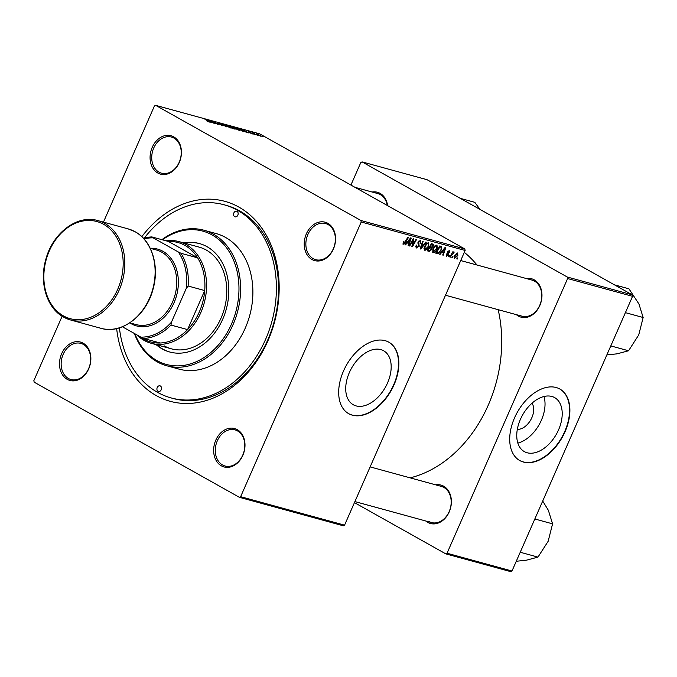 <?xml version="1.0" encoding="UTF-8"?>
<svg xmlns="http://www.w3.org/2000/svg" width="677" height="677" viewBox="0 0 677 677"><rect width="100%" height="100%" fill="white"/><g stroke="black" fill="none" stroke-linecap="round" stroke-linejoin="round"><path stroke-width="1.02" d="M356.094 405.904A30.964 19.43 119.3 0 0 386.516 385.145A30.964 19.43 119.3 0 0 383.605 350.745A30.964 19.43 119.3 0 0 380.804 349.603A30.964 19.43 119.3 0 0 350.381 370.361A30.964 19.43 119.3 0 0 353.301 404.761A30.964 19.43 119.3 0 0 356.094 405.904M352.412 415.196A40.992 25.718 119.3 0 0 392.685 387.709A40.992 25.718 119.3 0 0 388.826 342.181A40.992 25.718 119.3 0 0 385.128 340.666A40.992 25.718 119.3 0 0 344.855 368.144A40.992 25.718 119.3 0 0 348.706 413.681A40.992 25.718 119.3 0 0 352.412 415.196M348.553 413.588A40.992 25.718 119.3 0 0 352.091 415.018A40.992 25.718 119.3 0 0 392.305 387.667A40.992 25.718 119.3 0 0 388.666 342.088M221.371 465.844A19.912 15.317 105.3 0 1 215.794 440.16A19.912 15.317 105.3 0 1 237.263 429.641A19.912 15.317 105.3 0 1 242.84 455.333A19.912 15.317 105.3 0 1 221.371 465.844M237.517 430.91A18.736 14.42 -74.7 0 0 234.995 429.87A18.736 14.42 -74.7 0 0 216.665 442.445A18.736 14.42 -74.7 0 0 222.564 464.981A18.736 14.42 -74.7 0 0 225.086 466.013A18.736 14.42 -74.7 0 0 243.415 453.438A18.736 14.42 -74.7 0 0 237.517 430.91M67.235 379.357A19.912 15.317 105.3 0 1 61.658 353.673A19.912 15.317 105.3 0 1 83.127 343.163A19.912 15.317 105.3 0 1 88.704 368.847A19.912 15.317 105.3 0 1 67.235 379.357M83.381 344.424A18.736 14.42 -74.7 0 0 80.851 343.383A18.736 14.42 -74.7 0 0 62.529 355.958A18.736 14.42 -74.7 0 0 68.419 378.494A18.736 14.42 -74.7 0 0 70.95 379.535A18.736 14.42 -74.7 0 0 89.279 366.959A18.736 14.42 -74.7 0 0 83.381 344.424M157.809 173.024A19.912 15.317 105.3 0 1 152.232 147.332A19.912 15.317 105.3 0 1 173.701 136.822A19.912 15.317 105.3 0 1 179.278 162.505A19.912 15.317 105.3 0 1 157.809 173.024M173.955 138.083A18.736 14.42 -74.7 0 0 171.425 137.042A18.736 14.42 -74.7 0 0 153.104 149.617A18.736 14.42 -74.7 0 0 159.002 172.153A18.736 14.42 -74.7 0 0 161.524 173.194A18.736 14.42 -74.7 0 0 179.854 160.618A18.736 14.42 -74.7 0 0 173.955 138.083M311.953 259.503A19.912 15.317 105.3 0 1 306.376 233.819A19.912 15.317 105.3 0 1 327.837 223.308A19.912 15.317 105.3 0 1 333.414 248.992A19.912 15.317 105.3 0 1 311.953 259.503M328.091 224.569A18.736 14.42 -74.7 0 0 325.569 223.528A18.736 14.42 -74.7 0 0 307.24 236.104A18.736 14.42 -74.7 0 0 313.138 258.639A18.736 14.42 -74.7 0 0 315.668 259.68A18.736 14.42 -74.7 0 0 333.989 247.105A18.736 14.42 -74.7 0 0 328.091 224.569M526.249 278.509A19.912 15.317 105.3 0 1 534.238 279.846A19.912 15.317 105.3 0 1 539.814 305.539A19.912 15.317 105.3 0 1 518.345 316.049A19.912 15.317 105.3 0 1 516.348 314.653M519.53 315.177A18.736 14.42 -74.7 0 0 522.06 316.218A18.736 14.42 -74.7 0 0 540.39 303.643A18.736 14.42 -74.7 0 0 534.491 281.107A18.736 14.42 -74.7 0 0 531.961 280.075L460.715 260.552M372.105 192.023A19.912 15.317 105.3 0 1 380.093 193.36A19.912 15.317 105.3 0 1 387.616 205.639M387.312 205.478A18.736 14.42 -74.7 0 0 380.347 194.629A18.736 14.42 -74.7 0 0 377.825 193.588L354.968 187.326M435.675 484.842A19.912 15.317 105.3 0 1 443.655 486.188A19.912 15.317 105.3 0 1 449.232 511.871A19.912 15.317 105.3 0 1 427.771 522.39A19.912 15.317 105.3 0 1 425.765 520.994M428.956 521.518A18.736 14.42 -74.7 0 0 431.486 522.559A18.736 14.42 -74.7 0 0 449.807 509.984A18.736 14.42 -74.7 0 0 443.909 487.448A18.736 14.42 -74.7 0 0 441.387 486.408L370.141 466.893M141.823 236.671A103.657 79.742 105.3 0 1 238.896 207.103A103.657 79.742 105.3 0 1 267.923 340.827A103.657 79.742 105.3 0 1 156.175 395.554A103.657 79.742 105.3 0 1 116.647 328.573M119.406 327.829A100.145 77.043 -74.7 0 0 157.58 392.364A100.145 77.043 -74.7 0 0 171.078 397.915L173.244 398.508A100.145 77.043 -74.7 0 0 271.172 331.315A100.145 77.043 -74.7 0 0 239.658 210.894A100.145 77.043 -74.7 0 0 226.16 205.343L223.994 204.75A100.145 77.043 -74.7 0 0 144.269 238.118M410.152 477.852A124.153 95.516 -74.7 0 0 498.162 309.677M476.98 265.012A124.153 95.516 -74.7 0 0 464.312 252.36M531.961 403.238A15.554 9.757 -60.7 0 1 530.819 419.74A15.554 9.757 -60.7 0 1 517.33 429.32M527.129 452.761A30.964 19.43 119.3 0 0 557.552 431.994A30.964 19.43 119.3 0 0 554.641 397.602A30.964 19.43 119.3 0 0 551.84 396.46A30.964 19.43 119.3 0 0 521.417 417.218A30.964 19.43 119.3 0 0 524.328 451.61A30.964 19.43 119.3 0 0 527.129 452.761M517.829 443.071A30.964 19.43 119.3 0 0 543.953 396.51M523.448 462.052A40.992 25.718 119.3 0 0 563.721 434.566A40.992 25.718 119.3 0 0 559.862 389.038A40.992 25.718 119.3 0 0 556.164 387.523A40.992 25.718 119.3 0 0 515.882 415.001A40.992 25.718 119.3 0 0 519.741 460.538A40.992 25.718 119.3 0 0 523.448 462.052M519.581 460.445A40.992 25.718 119.3 0 0 523.126 461.875A40.992 25.718 119.3 0 0 563.332 434.516A40.992 25.718 119.3 0 0 559.701 388.945M464.811 248.958L465.141 250.473L361.222 221.997L360.892 220.49L464.811 248.958L259.613 133.826L155.693 105.358L154.432 105.976L103.446 222.124M62.132 316.244L33.85 380.669L34.18 382.175L239.379 497.307L240.64 496.69L344.559 525.157L343.298 525.784L239.379 497.307M432.721 252.301L433.17 252.555L432.848 248.857L434.989 245.743L436.987 245.032L437.274 248.831C436.242 251.201 434.879 252.436 433.17 252.555L432.933 252.462M441.624 252.487L440.118 254.349L439.542 254.188L445.161 247.384L445.804 247.554L443.223 255.204L442.699 255.051L443.418 252.978L441.167 252.225M402.967 244.169L403.374 241.791L403.941 241.833L403.754 243.517L407.986 237.195L408.519 237.339L405.498 242.637L403.137 244.304M416.05 247.689L416.668 248.027L416.211 245.082L416.77 245.133L416.423 246.267L417.083 247.173L418.657 246.2L418.115 242.078L420.4 240.487L420.849 243.212L420.29 243.145L419.994 241.35L418.657 242.171L419.215 246.276L416.321 247.892M415.771 246.47L417.083 247.173M419.055 240.8L420.18 241.427L419.038 240.817M426.29 242.214L420.806 249.06L420.138 248.874L422.634 241.207L423.167 241.35L421.026 247.926L425.723 242.053L426.29 242.214M424.318 249.999L424.775 250.253L424.454 246.555L426.595 243.449L428.592 242.73L428.88 246.53C427.847 248.899 426.476 250.143 424.775 250.253L424.538 250.16M457.855 258.013L457.263 259.046L456.738 258.902L457.313 257.869L457.855 258.013M465.141 250.473L344.559 525.157M361.222 221.997L240.64 496.69M431.774 249.466L429.303 251.387L427.28 250.828L431.41 243.61L433.348 244.279L433.297 246.157L431.808 247.79L431.774 249.466L431.3 249.204M407.055 243.009L405.54 244.879L404.973 244.719L410.592 237.906L411.235 238.084L408.654 245.726L408.121 245.582L408.849 243.508L406.589 242.755M412.242 241.613L409.703 246.013L409.17 245.869L413.308 238.651L413.859 238.803L412.53 245.523L416.008 239.396L416.541 239.54L412.42 246.758L411.861 246.606L413.182 239.895L412.242 241.613L411.768 241.35M446.058 255.948L446.532 256.211L446.126 253.934L446.693 253.985L446.854 255.542L447.912 254.899L447.522 251.929L449.308 250.685L449.773 252.656L449.206 252.614L448.978 251.353L448.106 251.946L448.462 254.984L446.27 256.109M448.267 250.93L449.122 251.412L448.25 250.947M438.061 253.587L435.675 253.13L439.805 245.912L441.666 246.53L441.48 249.788L438.061 253.587L436.064 252.462M454.369 258.259L454.428 255.957L457.61 252.961L457.838 255.559L454.529 258.377M452.998 256.685L452.405 257.717L451.881 257.573L452.456 256.532L452.998 256.685M451.601 255.068L450.383 257.158L449.85 257.015L452.854 251.768L453.387 251.912L452.761 252.995L454.149 252.013L453.835 253.096L451.601 255.068L451.119 254.797M449.452 255.711L448.868 256.744L448.343 256.6L448.919 255.567L449.452 255.711M254.696 134.528L253.486 133.97L254.696 134.528M258.242 135.502L257.032 134.943L258.242 135.502M239.125 130.289L233.21 127.268L238.092 129.07C239.87 130.069 240.208 130.475 239.125 130.289L239.81 130.331M233.21 127.268L233.87 127.208L233.667 127.657M245.946 132.133L242.163 129.502L249.06 132.988L245.946 132.133M235.139 129.172L233.116 128.622L228.403 125.727L234.792 128.765M226.643 126.844L219.627 123.324L225.593 126.328L223.283 124.323L226.643 126.844M207.027 121.141L208.313 121.361L204.979 119.313L208.965 121.581L209.295 122.114L207.027 121.141M208.618 121.894L208.313 121.361M215.54 123.806L210.302 120.768L217.029 123.967L213.543 121.657L218.248 124.551L211.529 121.352L215.54 123.806M360.892 220.49L155.693 105.358M211.376 122.664L207.585 120.024L214.491 123.519L212.273 122.469L210.479 121.978L211.376 122.664M222.615 125.761L217.342 123.104L220.363 123.967L217.833 123.231L222.479 125.473M230.722 127.987L224.806 124.966L229.689 126.777C231.466 127.767 231.813 128.173 230.722 127.987L231.407 128.038M224.806 124.966L225.466 124.906L225.272 125.355M249.855 132.836L252.072 133.513L248.594 131.676L251.023 132.692L249.085 132.117L252.487 133.944L249.855 132.836M243.009 131.33L236.798 128.029L242.095 130.136L243.686 131.473L243.009 131.33M260.679 136.187L257.819 134.943C256.355 134.139 256.05 133.809 256.896 133.953L261.187 136.229M253.968 133.335L256.219 134.951L252.259 132.7L253.943 133.183L254.366 133.479L253.689 133.581M263.099 136.83L261.889 136.272L263.099 136.83M632.242 294.825L632.563 296.331L567.622 278.543L567.292 277.028L632.242 294.825L427.035 179.693L362.085 161.896L360.824 162.514L350.931 185.058M567.622 278.543L447.04 553.236L511.99 571.024L510.72 571.642L445.771 553.854L354.46 502.613M632.563 296.331L511.99 571.024M567.292 277.028L362.085 161.896M445.771 553.854L447.04 553.236M209.159 120.963L211.546 122.088L208.44 120.438L209.066 121.166M225.551 125.55L230.468 127.911M226.101 125.262L229.105 126.599C230.527 127.386 230.857 127.725 230.112 127.631L230.053 127.767M229.486 126.21L232.431 127.454L229.418 126.354M231.509 127.454L234.572 128.825L231.441 127.589M234.496 128.994L234.318 128.444M243.737 130.433L246.123 131.558L243.018 129.908L243.644 130.644M237.822 128.655L242.925 131.304M242.095 131.076L242.171 130.915C243.415 131.211 243.204 130.898 241.537 129.976L237.881 128.512M233.946 127.851L238.863 130.212M234.496 127.564L237.5 128.892C238.922 129.688 239.26 130.026 238.507 129.933L238.448 130.069M260.129 136.018L259.291 135.095L256.981 134.444M257.378 134.232L260.374 136.102M456.797 258.783L457.263 259.046M427.534 250.388L429.303 251.387M432.823 245.895L433.297 246.157M430.987 244.338L431.452 244.6L430.174 246.851L429.7 246.589L431.808 247.79M431.105 244.143L432.358 244.846L431.452 244.6M430.174 246.851L432.011 247.012L432.764 246.047L432.696 244.981L431.131 244.101M429.683 247.697L428.296 250.135L429.81 250.507L431.257 249.297L430.8 248.002L429.218 247.435M427.83 249.872L428.296 250.135M429.362 247.19L431.122 248.129L429.387 247.147M428.406 246.259L428.88 246.53M426.755 244.135L424.961 246.733L425.198 249.39L428.389 246.301L428.186 243.602L426.197 243.822M424.496 246.47L424.961 246.733M427.162 243.026L428.363 243.669L427.187 243.009M423.92 248.704L425.198 249.39M420.189 248.713L420.806 249.06M420.535 247.647L421.026 247.926M416.194 245.108L416.66 245.37M415.881 245.963L416.423 246.267M420.442 242.781L420.925 243.051M420.383 242.95L420.849 243.212M418.191 241.909L418.657 242.171M417.946 242.544L418.564 242.891M418.733 246.005L419.215 246.276M403.145 242.214L403.61 242.468M405.024 242.374L405.498 242.637M405.066 244.609L405.54 244.879M408.172 245.455L408.654 245.726M406.885 242.4L408.849 243.508M409.39 240.2L407.723 242.222L409.153 242.611L410.482 238.795L409.39 240.2L408.916 239.937M407.249 241.96L407.723 242.222M410.059 238.558L410.482 238.795M409.238 245.759L409.703 246.013M412.107 245.286L412.53 245.523M411.887 246.462L412.42 246.758M412.742 239.65L413.182 239.895M449.291 252.386L449.773 252.656M447.641 251.692L448.106 251.946M447.455 252.115L447.962 252.403M447.455 253.266L448.631 253.926M447.979 254.713L448.462 254.984M439.635 254.078L440.118 254.349M442.741 254.924L443.223 255.204M441.455 251.878L443.418 252.978M443.968 249.669L442.301 251.692L443.731 252.081L445.051 248.264L443.968 249.669L443.494 249.407M441.827 251.429L442.301 251.692M444.628 248.027L445.051 248.264M435.861 252.809L437.173 253.545M441.006 249.525L441.48 249.788M439.855 246.902L436.69 252.436L437.367 252.623C438.84 252.809 440.05 251.802 440.981 249.601L441.226 247.418L439.39 246.64M436.225 252.174L436.69 252.436M441.226 247.418L439.483 246.479M436.8 248.561L437.274 248.831M435.15 246.436L433.365 249.034L433.593 251.692L436.783 248.603L436.589 245.895L434.6 246.123M432.891 248.772L433.365 249.034M435.565 245.328L436.758 245.971L435.582 245.311M432.315 251.006L433.593 251.692M457.364 255.297L457.838 255.559M457.288 253.63L454.986 256.016L455.029 257.785L457.313 255.415L457.288 253.63L456.501 253.19L457.288 253.63M454.521 255.754L454.986 256.016M451.948 257.455L452.405 257.717M449.917 256.896L450.383 257.158M452.295 252.733L452.761 252.995M448.402 256.49L448.868 256.744M237.026 211.368A2.928 2.251 -74.7 0 0 236.637 211.207A2.928 2.251 -74.7 0 0 233.768 213.17A2.928 2.251 -74.7 0 0 234.691 216.691A2.928 2.251 -74.7 0 0 235.088 216.852A2.928 2.251 -74.7 0 0 237.949 214.888A2.928 2.251 -74.7 0 0 237.026 211.368M160.381 385.975A2.928 2.251 -74.7 0 0 159.984 385.814A2.928 2.251 -74.7 0 0 157.123 387.777A2.928 2.251 -74.7 0 0 158.046 391.298A2.928 2.251 -74.7 0 0 158.435 391.458A2.928 2.251 -74.7 0 0 161.304 389.495A2.928 2.251 -74.7 0 0 160.381 385.975M156.108 344.627A56.216 43.252 -74.7 0 0 162.116 348.875A56.216 43.252 -74.7 0 0 169.69 351.998A56.216 43.252 -74.7 0 0 224.671 314.272A56.216 43.252 -74.7 0 0 206.984 246.665A56.216 43.252 -74.7 0 0 199.402 243.551A56.216 43.252 -74.7 0 0 183.958 242.967M199.757 243.652A56.216 43.252 -74.7 0 0 184.677 243.161M156.827 344.83A56.216 43.252 -74.7 0 0 162.835 349.078A56.216 43.252 -74.7 0 0 170.054 352.091M134.901 333.769A69.105 53.161 -74.7 0 0 156.971 360.587A69.105 53.161 -74.7 0 0 231.475 324.105A69.105 53.161 -74.7 0 0 212.121 234.953A69.105 53.161 -74.7 0 0 162.421 239.819M161.888 239.675A70.273 54.067 105.3 0 1 203.836 230.197A70.273 54.067 105.3 0 1 213.314 234.09A70.273 54.067 105.3 0 1 235.427 318.596A70.273 54.067 105.3 0 1 166.703 365.749A70.273 54.067 105.3 0 1 157.225 361.856A70.273 54.067 105.3 0 1 134.368 333.473M166.703 365.749L178.965 369.109A70.273 54.067 -74.7 0 0 247.697 321.956A70.273 54.067 -74.7 0 0 225.576 237.449A70.273 54.067 -74.7 0 0 216.107 233.557L203.836 230.197M171.078 397.915A100.145 77.043 -74.7 0 0 269.006 330.723A100.145 77.043 -74.7 0 0 237.5 210.302A100.145 77.043 -74.7 0 0 223.994 204.75M166.034 240.809A52.704 40.552 105.3 0 1 178.99 241.604L199.19 247.139A52.704 40.552 105.3 0 1 206.299 250.058A52.704 40.552 105.3 0 1 222.885 313.434A52.704 40.552 105.3 0 1 171.34 348.807A52.704 40.552 105.3 0 1 164.24 345.879M614.437 284.831L628.933 288.808L638.927 303.948L643.15 317.513L638.733 334.929L628.552 350.771L617.026 353.843L606.846 354.926M625.404 312.647L643.15 317.513M610.806 345.913L628.552 350.771M542.709 501.031L548.353 510.289L552.576 523.846L548.158 541.27L537.97 557.112L526.452 560.175L516.272 561.258M534.83 518.988L552.576 523.846M520.232 552.246L537.97 557.112M460.292 198.353L474.789 202.321L479.976 209.396M178.99 241.604A52.704 40.552 105.3 0 1 200.849 312.52A52.704 40.552 105.3 0 1 151.14 343.273A52.704 40.552 105.3 0 1 136.695 334.776M140.156 336.714A51.537 39.647 -74.7 0 0 160.229 343.002A51.537 39.647 -74.7 0 0 187.588 329.606A51.537 39.647 -74.7 0 0 199.334 311.877A51.537 39.647 -74.7 0 0 204.725 290.568A51.537 39.647 -74.7 0 0 197.616 257.827L168.455 241.469L151.86 236.925L153.163 237.864A50.36 38.75 -74.7 0 0 144.023 238.939M122.41 326.763L140.875 337.121A50.36 38.75 -74.7 0 0 171.459 322.142L170.993 325.062L187.588 329.606L204.725 290.568L188.121 286.024L186.209 288.546A50.36 38.75 -74.7 0 0 178.263 251.946L181.013 253.283L197.616 257.827A51.537 39.647 -74.7 0 0 168.455 241.469M160.229 343.002L143.626 338.458L140.875 337.121M171.459 322.142L186.209 288.546M178.263 251.946L153.163 237.864M170.993 325.062A51.537 39.647 105.3 0 1 143.626 338.458M143.482 238.346A51.537 39.647 105.3 0 1 151.86 236.925M181.013 253.283A51.537 39.647 105.3 0 1 188.121 286.024M150.235 248.298L156.514 250.016A38.648 29.737 105.3 0 1 161.718 252.157A38.648 29.737 105.3 0 1 173.887 298.642A38.648 29.737 105.3 0 1 136.085 324.571L129.815 322.853M150.218 248.264A39.825 30.634 105.3 0 1 162.912 251.294A39.825 30.634 105.3 0 1 174.065 302.67A39.825 30.634 105.3 0 1 131.126 323.691A39.825 30.634 105.3 0 1 129.781 322.878M421.196 245.641L421.703 245.929M417.861 243.204L419.131 243.915M412.801 241.511L413.317 241.799M412.386 243.703L412.902 243.991M447.345 252.529L448.182 253.003M128.165 228.894L135.214 231.796C151.817 240.631 159.645 265.917 153.12 288.851C146.503 315.592 121.555 334.658 100.932 328.303A51.537 39.647 -74.7 0 0 151.326 293.716A51.537 39.647 -74.7 0 0 135.112 231.754A51.537 39.647 -74.7 0 0 128.165 228.894L97.852 220.592A51.537 39.647 105.3 0 1 104.8 223.444A51.537 39.647 105.3 0 1 121.014 285.415A51.537 39.647 105.3 0 1 70.62 319.993A51.537 39.647 105.3 0 1 63.672 317.141M63.418 315.88A50.36 38.75 -74.7 0 0 117.713 289.282A50.36 38.75 -74.7 0 0 103.615 224.315A50.36 38.75 -74.7 0 0 49.311 250.905A50.36 38.75 -74.7 0 0 63.418 315.88M441.049 247.283L439.517 246.42M445.491 295.24L522.06 316.218M431.486 522.559L354.909 501.581M151.14 343.273L171.34 348.807M100.932 328.303L70.62 319.993L63.57 317.098C46.865 308.213 39.063 282.681 45.757 259.663C52.51 233.1 77.33 214.279 97.852 220.592"/></g></svg>
